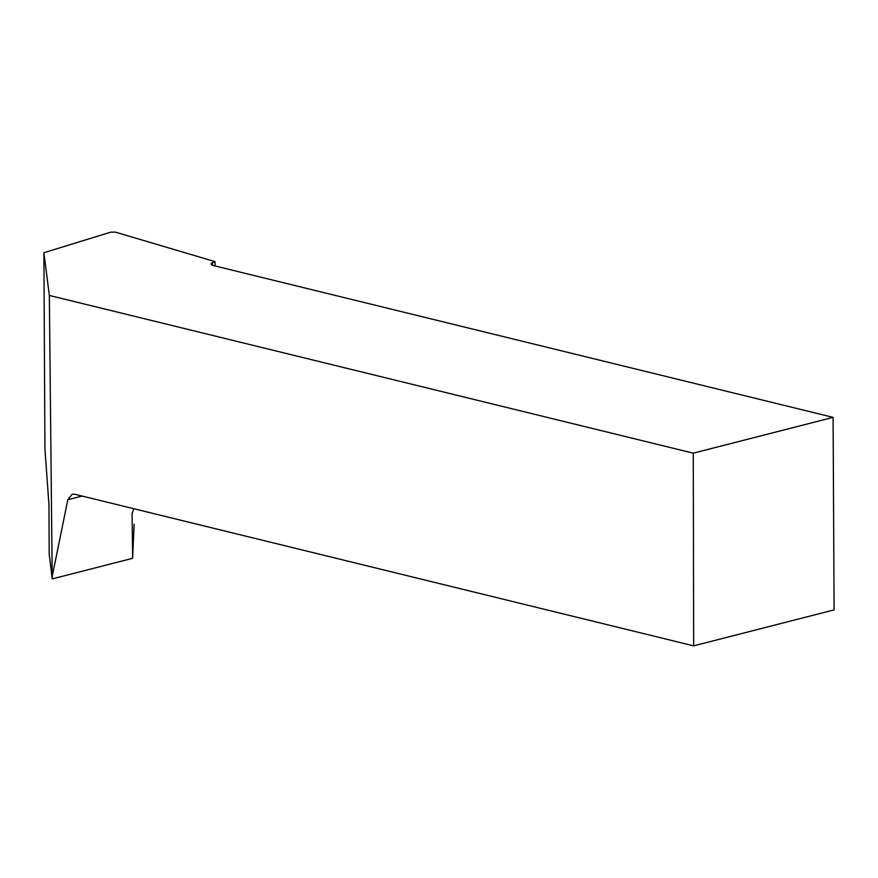 <?xml version="1.0" encoding="UTF-8"?>
<svg xmlns="http://www.w3.org/2000/svg" width="878" height="878" viewBox="0 0 878 878"><rect width="100%" height="100%" fill="white"/><g stroke="black" fill="none" stroke-linecap="round" stroke-linejoin="round"><path stroke-width="1.32" d="M133.851 508.735L132.084 513.641L132.633 558.309L52.219 578.898L49.201 554.007L48.948 504.74L44.921 448.471L43.9 252.721L110.738 232.165L115.424 232.143L214.956 261.611L212.454 262.72L212.465 265.222M132.633 558.309L134.125 524.243M52.219 578.898L49.344 295.447L693.269 453.169L693.664 645.857L74.63 494.226L72.194 494.226L67.815 499.725L52.219 576.319M49.344 295.447L43.9 252.721M212.454 262.72A9.987 2.502 179.7 0 0 211.126 263.982A9.987 2.502 179.7 0 0 214.056 265.727L833.09 417.368L693.269 453.169M214.956 261.611L215.22 266.012M833.09 417.368L834.1 609.892L693.664 645.857M82.126 496.059L67.815 499.725M132.073 514.201L132.139 513.07"/></g></svg>
